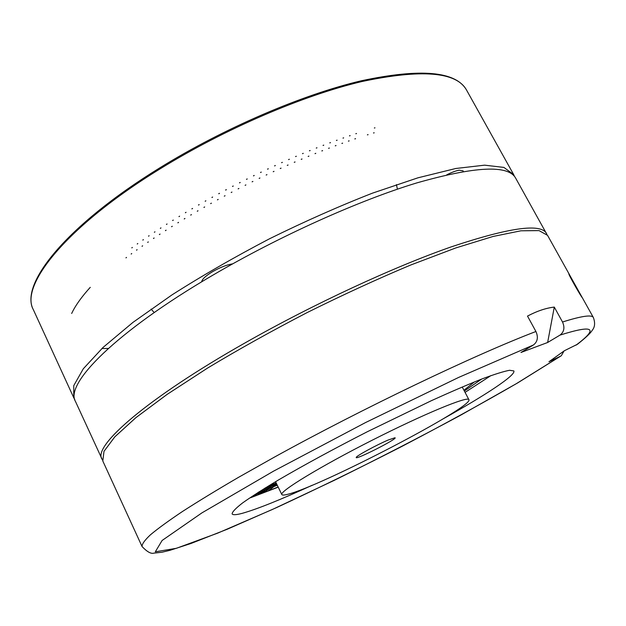 <?xml version="1.0" encoding="UTF-8"?>
<svg xmlns="http://www.w3.org/2000/svg" width="626" height="626" viewBox="0 0 626 626"><rect width="100%" height="100%" fill="white"/><g stroke="black" fill="none" stroke-linecap="round" stroke-linejoin="round"><path stroke-width="0.94" d="M257.818 492.607L258.217 493.437L250.439 497.787L278.226 487.153M465.055 392.369L490.933 375.6M273.304 487.098L268.038 491.066L278.132 486.965M464.343 391.023L481.73 379.035M258.217 493.437L262.388 491.222M269.219 488.867L265.667 491.136L258.155 494.337L265.025 490.385M277.279 485.22L262.396 491.238L276.543 483.71M474.336 381.962L463.952 390.272M276.136 482.873L258.741 492.02M277.044 484.727L272.787 486.371L276.669 483.961M271.214 484.297L273.64 483.515C272.224 484.759 269.321 486.292 264.939 488.131M262.396 491.238L261.997 490.401M533.43 344.973C537.609 341.733 538.438 337.242 535.926 331.498L527.507 316.083C537.061 311.044 545.989 308.039 554.284 307.084L562.516 322.007C564.973 327.578 564.128 331.944 559.988 335.113L547.64 342.492L520.965 352.477L533.43 344.973L458.639 377.423L365.482 422.589L273.507 471.175L201.963 512.851L162.111 540.473L155.318 551.803L176.375 548.306L217.77 533.102L272.318 509.501L334.096 480.424C377.243 459.155 419.381 437.433 460.517 415.265L516.317 383.683L560.34 356.296L548.955 361.75L564.355 350.748L577.438 344.269C585.748 337.727 590.678 333.063 592.227 330.278C594.919 327.14 595.303 322.906 593.393 317.562C591.961 314.495 581.671 315.974 562.516 322.007M554.284 307.084L547.64 342.492M443.482 418.653C485.416 395.249 516.082 375.115 513.852 370.928L509.556 370.279C503.633 371.406 494.423 374.293 481.934 378.957C467.645 384.638 450.822 391.868 431.455 400.648L367.517 431.635C333.611 448.983 303.923 465.095 278.453 479.978C263.296 489.078 251.323 496.739 242.536 502.975C235.728 508.273 232.246 511.904 232.105 513.868C232.841 515.143 236.346 514.932 242.614 513.234C257.646 508.93 280.831 499.611 312.171 485.267M564.073 350.951L561.311 355.717L560.34 356.296M568.924 273.758L582.164 297.452C582.203 298.594 567.892 273.719 568.838 273.687L568.924 273.758M569.558 274.814L547.562 235.368L539.064 230.611L520.942 230.791L492.998 236.479L455.775 247.943L410.711 265.009C377.439 278.961 342.915 294.823 307.123 312.585C271.645 330.982 238.451 349.472 207.55 368.08L167.158 394.364L135.92 417.628L114.832 436.823L103.986 451.338L102.805 461.01L142.063 546.537C147.079 551.827 151.015 554.026 153.863 553.134L162.009 552.226L169.99 550.317L190.93 543.501L227.465 529.142L276.637 507.561C317.163 488.742 358.753 468.451 401.391 446.682C443.466 424.678 482.223 403.418 517.679 382.909L561.319 355.724M126.037 257.842L126.507 257.435L125.951 257.842M131.249 254L131.734 253.585L131.163 254M131.898 247.849L132.352 247.458L131.812 247.841M136.609 250.134L137.11 249.711L136.523 250.134M137.321 243.968L137.798 243.569L137.243 243.96M142.118 246.245L142.634 245.822L142.032 246.245M142.892 240.063L143.385 239.664L142.814 240.055M147.767 242.348L148.299 241.926L147.681 242.348M148.597 236.159L149.105 235.752L148.526 236.143M153.55 238.443L154.106 238.013L153.472 238.436M154.442 232.238L154.966 231.831L154.372 232.23M159.466 234.531L160.037 234.101L159.387 234.523M160.412 228.326L160.952 227.911L160.342 228.31M165.507 230.626L166.093 230.188L165.428 230.611M166.5 224.405L167.056 223.998L166.438 224.39M171.657 226.714L172.26 226.276L171.594 226.698M172.706 220.501L173.277 220.086L172.643 220.477M177.933 222.817L178.543 222.379L177.862 222.801M179.02 216.604L179.607 216.189L178.966 216.58M184.302 218.936L184.936 218.497L184.24 218.912M185.437 212.73L186.032 212.316L185.382 212.699M190.774 215.07L191.415 214.632L190.719 215.047M191.947 208.873L192.558 208.458L191.892 208.841M197.339 211.228L197.996 210.79L197.276 211.197M198.544 205.038L199.162 204.624L198.497 205.007M203.982 207.409L204.647 206.971L203.927 207.386M205.218 201.236L205.852 200.821L205.179 201.204M211.385 203.192L210.649 203.599L211.385 203.192M211.971 197.472L212.613 197.057L211.924 197.44M218.177 199.444L217.441 199.851L218.177 199.444M218.779 193.747L219.468 193.371M219.429 193.332L218.74 193.708M225.039 195.742L224.296 196.141L225.039 195.742M225.65 190.069L226.338 189.701M226.307 189.655L225.618 190.022M231.941 192.088L231.197 192.479L231.941 192.088M232.567 186.431L233.232 186.024L232.536 186.391M238.897 188.481L238.146 188.864L238.897 188.481M239.515 182.855L240.22 182.495L239.492 182.808M245.877 184.928L245.126 185.312L245.877 184.928M247.192 178.934L246.48 179.341L247.207 178.981M252.888 181.438L252.129 181.814L252.888 181.438M253.514 175.867L254.203 175.476L253.499 175.82M259.915 178.011L259.156 178.379L259.915 178.011M261.23 172.087L260.526 172.479L261.245 172.134M266.95 174.654L266.191 175.014L266.95 174.654M268.264 168.762L267.56 169.153L268.272 168.817M273.992 171.36L273.233 171.712L273.992 171.36M275.299 165.514L274.587 165.898L275.299 165.577M281.019 168.151L280.26 168.496L281.019 168.206M282.318 162.353L281.614 162.666L282.31 162.408M288.03 165.014L287.279 165.35L288.03 165.068M289.314 159.262L288.609 159.567L289.306 159.317M295.026 161.962L294.267 162.291L295.018 162.017M296.286 156.257L295.589 156.555L296.278 156.32M301.982 158.996L301.231 159.309L301.975 159.051M303.227 153.347L302.53 153.636L303.211 153.409M308.9 156.117L308.156 156.422L308.892 156.171M310.113 150.522L309.424 150.796L310.097 150.584M315.762 153.331L315.027 153.628L315.739 153.393M316.952 147.791L316.271 148.057L316.928 147.853M322.578 150.639L321.842 150.921L322.546 150.702M323.736 145.154L323.055 145.412L323.705 145.216M329.323 148.041L328.603 148.315L329.292 148.112M330.45 142.618L329.777 142.869L330.418 142.681M335.998 145.545L335.286 145.811L335.959 145.615M337.085 140.185L336.42 140.427L337.054 140.255M342.602 143.158L341.89 143.409L342.555 143.221M343.643 137.853L342.985 138.088L343.604 137.923M349.112 140.866L348.416 141.108L349.065 140.936M350.106 135.631L349.464 135.85L350.067 135.693M355.529 138.682L354.84 138.909L355.482 138.753M356.484 133.51L355.842 133.721L356.437 133.581M368.065 134.637L367.399 134.848L368.01 134.707M374.168 132.782L373.519 132.978L374.113 132.853M374.958 127.814L374.356 127.994L374.911 127.884M514.494 176.43L513.656 174.56L503.891 167.416L484.634 165.162L455.767 168.496L417.925 177.823L372.587 193.105C339.339 206.095 305.019 221.299 269.642 238.717C234.687 256.973 202.159 275.69 172.04 294.854L132.931 322.406L103.055 347.438L83.313 368.761L73.758 385.632L73.758 397.737L74.768 399.513M101.928 348.502L108.298 348.479M90.261 287.342L87.601 290.323M87.28 290.699L84.831 293.586M84.557 293.923C78.688 301.09 74.392 307.601 71.669 313.469M201.689 281.81C202.018 279.251 205.649 275.863 212.59 271.661C220.109 267.388 226.808 264.782 232.692 263.836M446.792 174.818C451.776 172.306 455.916 170.757 459.218 170.186L463.115 170.843L463.256 171.493M151.109 309.08L154.199 312.562M397.416 189.177L396.43 184.615M546.944 234.453L515.636 178.113C508.249 164.669 475.251 166.281 416.642 182.956C358.612 200.578 279.126 236.292 212.558 275.346C115.294 332.14 64.642 384.09 75.456 401.423L102.429 459.969M546.49 233.443C540.848 223.091 509.063 227.582 451.119 246.91C393.629 266.973 313.603 304.017 245.728 342.524C146.57 398.574 93 445.986 101.881 458.999M388.175 440.031L394.943 437.754C398.872 438.216 354.308 460.83 356.257 457.379C356.28 455.978 376.75 444.836 388.175 440.031M287.357 494.383C319.542 487.02 473.812 406.845 468.905 399.662C468.107 395.765 424.037 413.88 371.93 440.344C319.808 466.761 279.165 491.621 281.833 494.571C282.224 495.276 284.063 495.221 287.357 494.383M576.061 345.153C599.035 327.836 593.675 324.495 559.988 335.113M535.926 331.498C475.416 354.519 362.556 408.426 273.985 457.356L238.592 477.302C217.089 489.853 198.45 501.207 182.682 511.356C168.73 520.691 157.971 528.508 150.42 534.823C144.669 540.246 141.883 544.143 142.063 546.537M513.656 174.56L466.511 90.003C456.409 71.771 421.556 68.938 361.953 81.529C303.14 95.387 224.523 129.05 159.998 168.918C65.699 226.808 19.57 285.722 33.374 309.745L73.758 397.737M582.016 297.162L593.393 317.562M466.511 90.003C455.736 71.207 420.633 68.14 361.194 80.809C302.475 94.581 224.131 128.103 159.786 167.87C65.879 225.728 19.359 284.267 33.374 309.745M275.565 481.691L281.833 494.571M462.223 386.993L468.905 399.662"/></g></svg>
